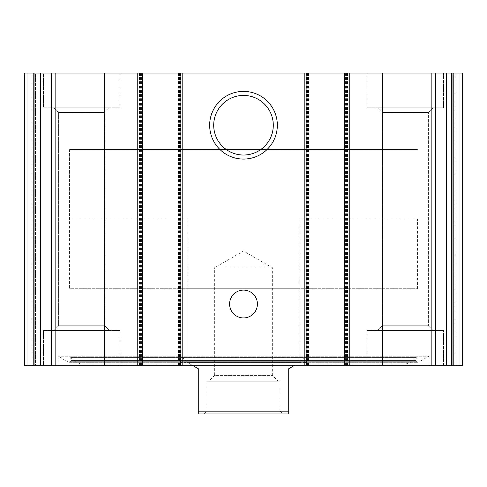 <?xml version="1.0" encoding="UTF-8"?>
<svg xmlns="http://www.w3.org/2000/svg" width="487" height="487" viewBox="0 0 487 487"><rect width="100%" height="100%" fill="white"/><g stroke="black" fill="none" stroke-linecap="round" stroke-linejoin="round"><path stroke-width="0.37" stroke-dasharray="2.44 1.83" d="M452.94 365.25L24.35 365.25L24.35 73.05L24.35 365.25L24.35 73.05L24.35 365.25L33.396 365.25L24.35 365.25L27.132 365.25L24.35 365.25L24.35 73.05L462.65 73.05L453.604 73.05L462.65 73.05L462.65 365.25L462.65 73.05L462.65 365.25L452.94 365.25L452.94 73.05M428.907 365.25L58.093 365.25L428.907 365.25L428.907 356.204L58.093 356.204L428.907 356.204L418.71 362.097L68.29 362.097L58.093 356.204L58.093 365.25M43.483 365.25L120.009 365.25L43.483 365.25L120.009 365.25L43.483 365.25L43.483 330.466L120.009 330.466L43.483 330.466L120.009 330.466L43.483 330.466L43.483 365.25M366.991 365.25L443.517 365.25L366.991 365.25L443.517 365.25L366.991 365.25L366.991 330.466L443.517 330.466L366.991 330.466L443.517 330.466L366.991 330.466L366.991 365.25M35.484 365.25L55.658 365.25L35.484 365.25L35.484 73.05L55.658 73.05L24.35 73.05L35.484 73.05L35.484 365.25M32.002 365.25L27.132 365.25L33.396 365.25L32.002 365.25L32.002 73.05L24.35 73.05L32.002 73.05L32.002 365.25M55.658 365.25L51.482 365.25L55.658 365.25L55.658 73.05L55.658 365.25M454.998 365.25L435.518 365.25L454.998 365.25L454.998 73.05L431.342 73.05L459.868 73.05L454.998 73.05L454.998 365.25M431.342 365.25L451.516 365.25L431.342 365.25L431.342 73.05L435.518 73.05L431.342 73.05L431.342 365.25M43.483 73.05L120.009 73.05L43.483 73.05L120.009 73.05L43.483 73.05L43.483 107.834L120.009 107.834L43.483 107.834L120.009 107.834L43.483 107.834L43.483 73.05M366.991 73.05L443.517 73.05L366.991 73.05L443.517 73.05L366.991 73.05L366.991 107.834L443.517 107.834L366.991 107.834L443.517 107.834L366.991 107.834L366.991 73.05M453.604 73.05L435.518 73.05L453.604 73.05L453.604 365.25L453.604 73.05M33.396 365.25L33.396 73.05L33.396 365.25M141.924 365.25L141.924 73.05L141.924 365.25M137.401 365.25L137.401 73.05L137.401 365.25M182.625 365.25L182.625 73.05L182.625 365.25M178.102 365.25L178.102 73.05L178.102 365.25M308.898 365.25L308.898 73.05L308.898 365.25M304.375 365.25L304.375 73.05L304.375 365.25M349.599 365.25L349.599 73.05L349.599 365.25M345.076 365.25L345.076 73.05L345.076 365.25M243.5 290.112A13.916 13.916 0 0 1 255.547 310.986A13.916 13.916 0 0 1 231.453 310.986A13.916 13.916 0 0 1 243.5 290.112M243.5 95.434A29.798 29.798 0 0 1 269.305 140.128A29.798 29.798 0 0 1 217.695 140.128A29.798 29.798 0 0 1 243.5 95.434M377.425 330.466L433.083 330.466L377.425 330.466L433.083 330.466L377.425 330.466L382.131 325.76L428.377 325.76L382.131 325.76L382.131 112.54L428.377 112.54L382.131 112.54L377.425 107.834L433.083 107.834L377.425 107.834L433.083 107.834L377.425 107.834L382.131 112.54L428.377 112.54L382.131 112.54L382.131 325.76L428.377 325.76L382.131 325.76L377.425 330.466M53.917 330.466L109.575 330.466L53.917 330.466L109.575 330.466L53.917 330.466L58.623 325.76L104.869 325.76L58.623 325.76L58.623 112.54L104.869 112.54L58.623 112.54L53.917 107.834L109.575 107.834L53.917 107.834L109.575 107.834L53.917 107.834L58.623 112.54L104.869 112.54L58.623 112.54L58.623 325.76L104.869 325.76L58.623 325.76L53.917 330.466M70.128 361.689L68.29 362.097L418.71 362.097L418.01 362.279L416.872 361.689L70.128 361.689L416.872 361.689L415.959 360.386L71.041 360.386L70.128 361.689M70.67 357.592L416.33 357.592L70.67 357.592L71.041 360.386L415.959 360.386L416.33 357.592L410.797 362.231L76.203 362.231L70.67 357.592M80.672 363.856L406.328 363.856L80.672 363.856L76.203 362.231L410.797 362.231L406.328 363.856M179.733 363.856L307.267 363.856L179.733 363.856L180.537 362.468L306.463 362.468L180.537 362.468L180.537 356.904L306.463 356.904L180.537 356.904M181.56 356.904L305.44 356.904L181.56 356.904L304.935 357.117L182.065 357.117L187.148 362.468L299.852 362.468L187.148 362.468M299.158 362.468L187.842 362.468L299.158 362.468L299.158 288.724L187.842 288.724L299.158 288.724M69.574 219.15L417.426 219.15L69.574 219.15L69.574 149.576L417.426 149.576L69.574 149.576L417.426 149.576L69.574 149.576L69.574 288.724L417.426 288.724L69.574 288.724M187.842 362.468L187.842 288.724M198.276 411.168L288.724 411.168L288.724 413.95L198.276 413.95L198.276 368.726L187.842 362.705L187.842 219.15L299.158 219.15L187.842 219.15M204.193 413.95L282.807 413.95L204.193 413.95L206.975 411.168L280.025 411.168L206.975 411.168L206.975 381.254L280.025 381.254L206.975 381.254M192.255 365.25L187.842 362.705M288.724 411.168L288.724 368.726L294.745 365.25M208.716 381.254L278.284 381.254L208.716 381.254L214.365 375.605L272.635 375.605L214.365 375.605L214.365 267.85L272.635 267.85L214.365 267.85L243.5 251.03L272.635 267.85L272.635 375.605L278.284 381.254M446.348 365.25L446.348 73.05M347.858 365.25L347.858 73.05M306.116 365.25L306.116 73.05M180.884 365.25L180.884 73.05M34.06 365.25L34.06 73.05M40.652 365.25L40.652 73.05M139.142 365.25L139.142 73.05M27.132 365.25L27.132 73.05L27.132 365.25M51.482 365.25L51.482 73.05L51.482 365.25M140.536 365.25L140.536 73.05M139.489 365.25L139.489 73.05M141.577 365.25L141.577 73.05M178.449 365.25L178.449 73.05M180.537 365.25L180.537 73.05M179.496 365.25L179.496 73.05M307.504 365.25L307.504 73.05M306.463 365.25L306.463 73.05M308.551 365.25L308.551 73.05M345.423 365.25L345.423 73.05M347.511 365.25L347.511 73.05M346.464 365.25L346.464 73.05M459.868 365.25L459.868 73.05L459.868 365.25M451.516 365.25L451.516 73.05L451.516 365.25M435.518 365.25L435.518 73.05L435.518 365.25M443.517 365.25L443.517 330.466L443.517 365.25M428.377 325.76L433.083 330.466L428.377 325.76L428.377 112.54L433.083 107.834L428.377 112.54L428.377 325.76M443.517 107.834L443.517 73.05L443.517 107.834M120.009 365.25L120.009 330.466L120.009 365.25M104.869 325.76L109.575 330.466L104.869 325.76L104.869 112.54L109.575 107.834L104.869 112.54L104.869 325.76M120.009 107.834L120.009 73.05L120.009 107.834M68.99 362.279L418.01 362.279L68.99 362.279M306.463 356.904L306.463 362.468L307.267 363.856M299.852 362.468L305.44 356.904M417.426 288.724L417.426 219.15M299.158 362.705L299.158 219.15M280.025 381.254L280.025 411.168L282.807 413.95"/><path stroke-width="0.73" d="M34.06 365.25L462.65 365.25L462.65 73.05L462.65 365.25L462.65 73.05L24.35 73.05L24.35 365.25L34.06 365.25L34.06 73.05M243.5 91.392A33.84 33.84 0 0 1 272.805 142.149A33.84 33.84 0 0 1 214.195 142.149A33.84 33.84 0 0 1 243.5 91.392M243.5 290.112A13.916 13.916 0 0 1 255.547 310.986A13.916 13.916 0 0 1 231.453 310.986A13.916 13.916 0 0 1 243.5 290.112M243.5 95.434A29.798 29.798 0 0 1 269.305 140.128A29.798 29.798 0 0 1 217.695 140.128A29.798 29.798 0 0 1 243.5 95.434M288.724 411.168L198.276 411.168L198.276 413.95L288.724 413.95L288.724 368.726L294.745 365.25M198.276 411.168L198.276 368.726L192.255 365.25M452.94 365.25L452.94 73.05M446.348 365.25L446.348 73.05M382.514 365.25L382.514 73.05M344.315 365.25L344.315 73.05M306.116 365.25L306.116 73.05M180.884 365.25L180.884 73.05M142.685 365.25L142.685 73.05M104.486 365.25L104.486 73.05M40.652 365.25L40.652 73.05"/></g></svg>
